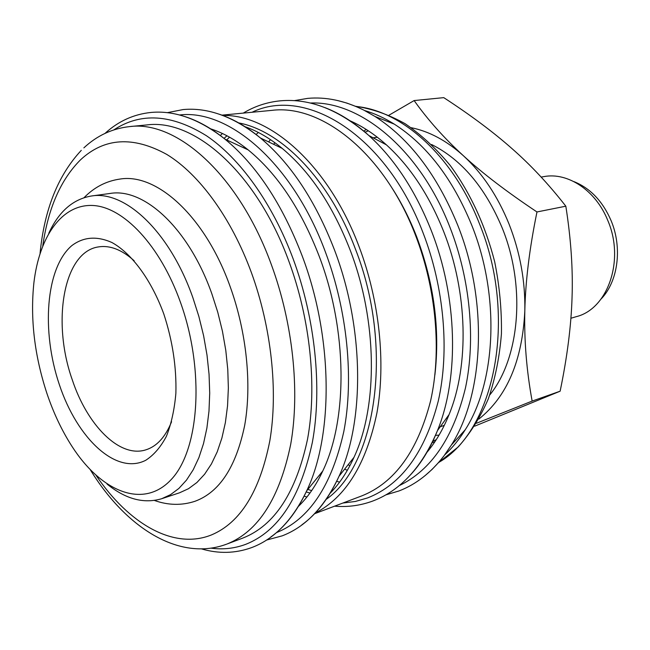 <?xml version="1.0" encoding="UTF-8"?>
<svg xmlns="http://www.w3.org/2000/svg" width="650" height="650" viewBox="0 0 650 650"><rect width="100%" height="100%" fill="white"/><g stroke="black" fill="none" stroke-linecap="round" stroke-linejoin="round"><path stroke-width="0.97" d="M364.723 110.573C374.627 113.474 384.475 117.991 394.274 124.117C426.782 144.958 452.579 178.588 471.664 224.998C500.167 295.596 496.218 381.509 465.27 429.707C459.184 439.53 452.335 447.923 444.722 454.894M347.327 470.34L344.638 469.146M337.675 100.547L346.921 103.098L356.208 106.576L363.634 110.021L375.034 116.488C409.581 138.726 437.109 174.874 457.632 224.949C488.272 301.121 484.177 393.803 451.368 445.039L443.991 455.869L438.839 462.239L432.039 469.454L424.864 475.816M349.895 120.721C362.391 126.189 374.554 134.225 386.401 144.844C410.101 166.384 429.179 195.244 443.625 231.424C467.789 292.338 469.316 365.349 449.069 414.578C443.121 429.325 435.744 441.911 426.936 452.319M339.617 482.113L336.651 481.325M320.661 475.353L319.637 474.866M309.961 493.017L306.183 491.944M391.146 186.664C401.074 201.833 409.589 218.554 416.683 236.819C434.062 283.238 440.131 329.282 434.891 374.944M311.667 490.612L307.848 489.418M222.755 115.448C270.562 114.254 329.006 165.945 359.125 246.797C379.502 300.698 385.929 362.887 376.927 412.888C366.267 464.027 345.67 497.437 315.144 513.11M221.943 115.147L271.903 110.362C321.758 103.984 384.621 153.701 415.626 235.552C436.329 289.258 441.699 351.618 430.593 400.855C417.617 451.214 394.591 482.934 361.506 495.999L314.551 513.736M306.889 497.047L304.111 496.153M244.871 126.636C257.4 131.007 269.839 138.255 282.197 148.387C310.172 171.763 332.832 205.684 350.179 250.136C377.463 320.897 378.056 405.876 353.982 457.34C347.36 471.876 339.389 483.868 330.062 493.309M238.737 122.915C281.686 130.991 329.493 179.668 355.428 249.08C393.957 346.921 376.496 464.311 326.194 499.363M210.559 128.814C223.096 132.819 235.625 139.839 248.146 149.866C277.29 173.704 300.983 209.194 319.223 256.327C347.474 330.306 347.856 419.104 322.757 471.023C315.949 485.542 307.799 497.364 298.309 506.488M288.949 261.471C310.44 319.678 317.176 386.912 307.531 439.238C296.059 492.668 274.511 525.606 242.881 538.054L227.183 543.952C258.432 531.326 279.614 498.079 290.721 444.226C300.016 391.463 293.036 323.692 271.473 264.956C239.013 175.045 176.776 120.169 129.602 126.604L146.892 124.922C194.391 118.487 256.693 172.664 288.949 261.471M48.774 233.269C58.784 211.567 72.971 199.152 91.341 196.016C125.028 190.076 169.739 231.571 192.912 297.789L198.868 316.469L203.596 335.684L207.009 355.087L209.056 374.351L209.714 393.136L208.983 411.133L206.895 428.049L203.515 443.609L198.908 457.6L193.188 469.82L186.477 480.131L178.888 488.426L170.576 494.634L161.671 498.729C143.804 504.018 125.596 499.127 107.039 484.063M161.671 498.729L179.562 492.789L188.541 488.678L196.942 482.479L204.612 474.224L211.412 463.978L217.222 451.856L221.91 437.986L225.379 422.573L227.549 405.827L228.361 388.026L227.776 369.444L225.794 350.407L222.438 331.224L217.766 312.252L211.851 293.808C188.825 228.418 144.007 187.501 110.013 193.464L91.341 196.016M180.554 302.575C204.88 370.329 199.477 449.353 171.502 479.229C143.683 509.673 101.303 492.009 71.979 446.371C61.872 430.666 53.495 412.961 46.865 393.266C34.426 355.29 30.111 318.386 33.922 282.563C39.341 236.811 61.596 204.263 92.446 205.465C123.183 206.611 160.16 245.188 180.554 302.575M411.206 127.692C429.252 131.341 446.639 140.684 463.369 155.716C444.283 138.271 427.879 119.884 414.131 100.563L443.755 97.638C470.543 115.074 493.309 132.08 512.054 148.663C530.831 165.116 548.754 184.299 565.833 206.196C570.984 239.021 573.056 269.547 572.041 297.765C571.163 326.04 567.19 357.191 560.129 391.202L474.638 426.181M509.039 224.047C520.114 252.297 525.379 281.239 524.818 310.887C525.452 281.385 529.506 248.406 536.973 211.957C506.813 191.839 482.284 173.095 463.369 155.716C482.43 173.257 497.656 196.032 509.039 224.047M573.95 181.618C590.265 188.207 602.639 201.191 611.065 220.569C622.578 247.772 618.044 281.45 601.193 298.886M541.158 177.076L543.871 176.613C567.759 171.982 595.798 190.401 607.791 220.472C624.983 260 607.864 308.888 576.404 316.631L570.903 318.256M431.576 144.503C461.654 159.624 485.184 187.419 502.174 227.89C526.134 286.496 519.724 358.231 489.767 394.964M171.567 421.761C165.352 437.133 156.715 446.517 145.657 449.906C119.543 458.169 87.238 425.262 72.272 379.803C51.683 322.124 63.391 251.842 98.491 246.903C109.907 245.074 121.802 249.681 134.152 260.739M163.792 313.942C172.559 340.722 176.589 367.193 175.874 393.339C174.444 409.662 171.283 423.979 166.416 436.288C160.68 447.119 153.782 455.122 145.722 460.289C116.139 475.451 77.244 438.474 59.394 384.767C41.194 331.24 45.663 267.995 71.76 245.668C83.403 236.876 96.777 235.812 111.881 242.491C131.747 253.427 151.271 279.817 163.792 313.942M84.061 197.665C94.282 187.208 106.283 181.009 120.063 179.051C156.861 172.9 205.303 216.547 230.189 286.715C246.651 332.304 251.932 384.662 244.684 425.36C236.064 467.001 219.481 492.31 194.935 501.296C181.699 505.619 168.196 505.343 154.416 500.459M414.131 100.563L389.017 115.18M366.259 129.464L363.773 131.105M365.032 132.161L368.371 130.829M432.868 441.106L436.239 439.701M439.067 435.11L435.476 435.378M476.434 423.272L532.139 401.082C526.549 370.541 524.111 340.47 524.818 310.887C522.364 360.523 507.057 396.573 478.896 419.031M536.973 211.957L565.833 206.196M432.104 442.683L434.948 441.667M532.139 401.082L560.129 391.202M220.326 135.525L222.422 133.502M224.039 138.393L226.956 135.769M226.647 139.937L229.547 137.174M243.644 147.794L244.351 146.908M256.067 134.493L258.375 132.478M268.604 141.903L270.498 139.644M252.037 112.263C305.378 86.076 385.962 134.615 423.118 232.993C444.21 287.576 449.637 350.976 438.271 401.05C424.986 452.254 401.481 484.526 367.746 497.868L355.436 501.451L342.834 503.051M113.856 129.886C140.709 112.19 171.559 114.132 206.407 135.72C239.907 158.275 272.366 203.068 293.118 258.773C315.348 318.858 322.319 388.302 312.366 442.325C300.519 497.453 278.314 531.456 245.741 544.326C234.528 548.486 222.958 549.762 211.039 548.161M179.449 114.985C228.816 108.883 292.744 163.239 325.528 252.346C347.425 310.895 354.023 378.617 343.801 431.6C331.679 485.712 309.246 519.383 276.477 532.618M310.253 103.033C360.141 100.669 420.209 149.784 450.084 227.646C470.267 279.443 475.792 339.471 465.465 387.944C453.407 437.572 431.299 470.153 399.157 485.672M355.908 106.446C401.871 110.549 453.164 156.081 479.343 223.47C518.026 317.257 494.561 430.974 438.628 462.475M349.928 465.644L348.108 464.758M324.984 107.632C339.974 113.409 354.632 122.728 368.948 135.598C394.615 159.014 415.342 190.564 431.145 230.238C457.559 297.05 459.331 377.195 437.483 430.568C430.3 448.427 421.257 463.255 410.345 475.052M219.489 114.286C233.196 118.877 246.87 126.791 260.496 138.028C290.696 163.41 315.291 200.525 334.262 249.373C364.122 327.137 364.951 420.55 339.064 476.198C329.176 497.884 316.761 514.109 301.819 524.875M185.014 116.618C198.307 120.867 211.648 128.391 225.014 139.181C256.441 165.043 282.132 203.889 302.104 255.718C333.019 337.074 333.645 434.736 306.711 490.807C297.009 511.501 285.001 526.923 270.676 537.095M42.778 245.789C48.181 208.219 60.767 179.562 80.527 159.819C104.341 137.686 133.104 135.899 166.831 154.456C199.176 174.192 231.27 217.701 251.436 272.707C271.489 327.754 278.192 391.121 269.856 440.659C259.886 491.27 240.451 522.681 211.526 534.901C173.566 550.249 128.676 523.559 96.143 475.467M273.658 144.308L274.893 142.716M443.991 455.869C430.95 472.761 415.935 484.469 398.946 490.969L385.84 494.878M449.069 414.578L437.483 430.568C422.273 466.757 400.944 490.157 373.498 500.752L372.767 501.036C360.368 505.586 347.644 507.301 334.604 506.163M353.982 457.34L339.064 476.198C324.667 506.951 305.711 526.833 282.214 535.844L266.581 540.044M322.757 471.023L306.711 490.807C292.679 519.984 274.495 538.842 252.168 547.398L251.453 547.666C235.251 553.483 218.627 553.898 201.557 548.909M248.146 149.866L225.014 139.181C199.558 119.186 174.923 110.272 151.109 112.442C133.705 114.221 118.341 121.209 105.016 133.388M282.197 148.387L260.496 138.028C234.008 116.781 208.236 107.291 183.17 109.558L167.294 112.678M386.401 144.844L368.948 135.598C339.341 109.817 309.879 98.223 280.581 100.807C267.142 102.099 254.711 106.194 243.279 113.108M363.634 110.021C344.484 100.604 325.845 96.72 307.726 98.369L294.239 100.644M355.542 106.291C372.109 108.737 388.602 114.522 405.031 123.646C421.143 134.639 436.215 148.59 450.255 165.506C470.519 193.261 485.339 225.363 494.691 261.82C499.558 286.033 501.8 310.05 501.426 333.864C499.549 357.118 495.194 378.747 488.361 398.743C480.236 417.454 470.194 433.517 458.226 446.932L438.368 462.784M465.27 429.707L451.368 445.039M83.858 147.867C96.98 135.614 112.231 128.521 129.602 126.604M440.229 426.774L444.291 425.36M373.092 137.792L377.358 137.264M81.291 150.345C58.078 175.224 44.33 209.584 40.056 253.419M90.334 469.812C125.296 526.906 178.685 562.071 226.614 544.164M394.274 124.117L375.034 116.488"/></g></svg>
